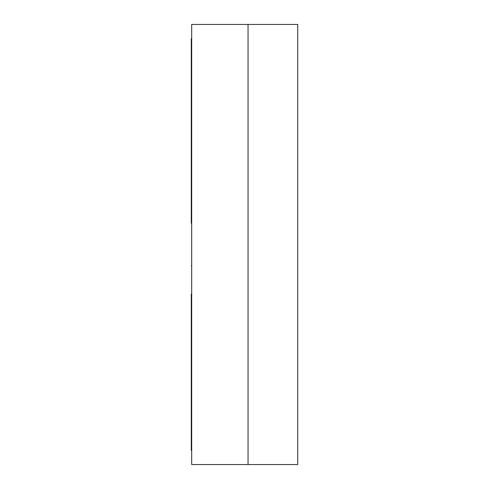 <?xml version="1.0" encoding="UTF-8"?>
<svg xmlns="http://www.w3.org/2000/svg" width="489" height="489" viewBox="0 0 489 489"><rect width="100%" height="100%" fill="white"/><g stroke="black" fill="none" stroke-linecap="round" stroke-linejoin="round"><path stroke-width="0.73" d="M297.74 464.55L248.051 464.55L297.74 464.55L297.74 24.45L248.051 24.45L248.051 464.55L248.051 24.45L297.74 24.45L297.74 464.55M248.051 24.45L248.051 464.55L191.688 464.55L248.051 464.55L248.051 24.45L191.688 24.45L191.688 464.55L191.688 24.45L248.051 24.45M191.688 223.204L191.26 223.204L191.688 223.204M191.688 67.042L191.26 67.042L191.26 223.204L191.26 67.042L191.688 67.042M191.26 38.649L191.26 67.042L191.26 38.649L191.688 38.649L191.26 38.649M191.26 294.189L191.688 294.189L191.26 294.189L191.26 450.351L191.688 450.351L191.26 450.351L191.26 421.958L191.688 421.958L191.26 421.958L191.26 294.189M191.688 265.796L191.26 265.796L191.688 265.796"/></g></svg>
